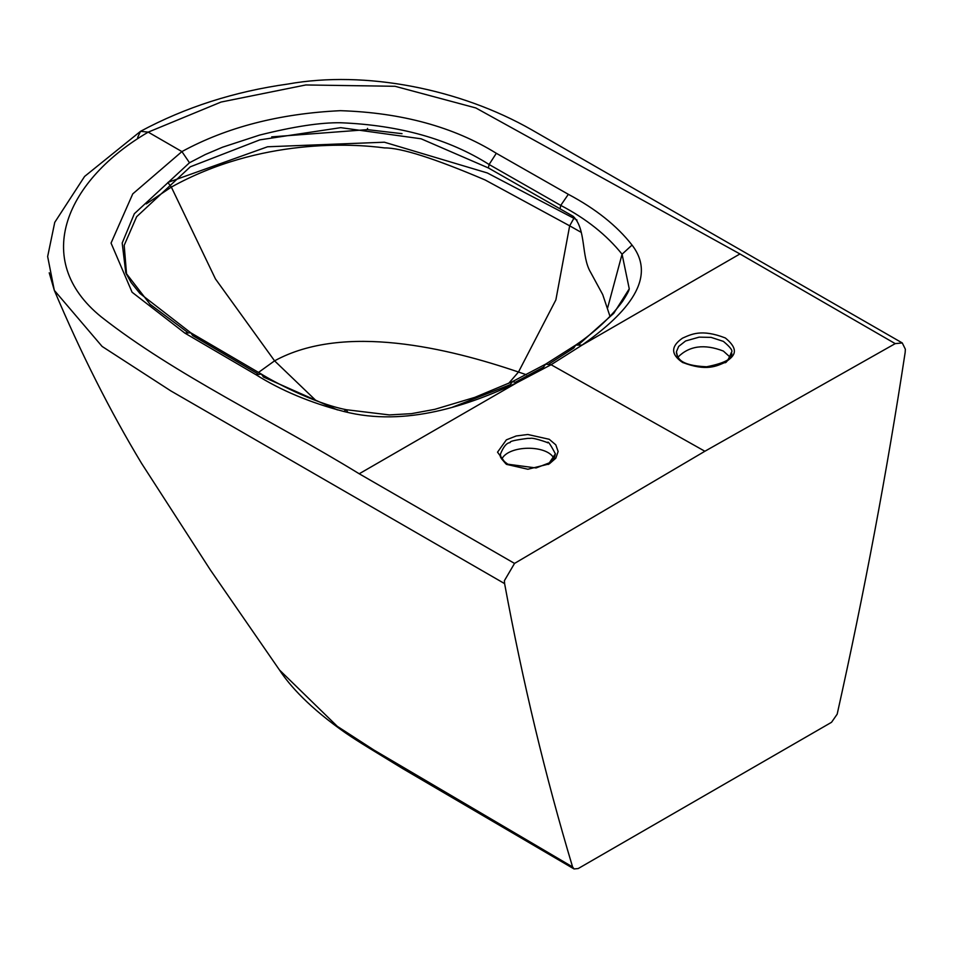 <?xml version="1.0" encoding="UTF-8"?>
<svg xmlns="http://www.w3.org/2000/svg" width="953" height="953" viewBox="0 0 953 953"><rect width="100%" height="100%" fill="white"/><g stroke="black" fill="none" stroke-linecap="round" stroke-linejoin="round"><path stroke-width="1.43" d="M508.64 383.404L518.48 372.027L555.873 299.897L569.668 225.825L485.089 179.95C434.52 158.412 400.999 147.739 384.524 147.918C353.766 143.748 260.645 137.649 171.337 187.086L167.847 182.488M526.318 374.72L518.48 372.027C448.518 348.214 344.069 322.817 274.583 360.842L215.449 278.919L171.337 187.086L146.285 203.894M580.937 232.21L569.668 225.825L573.873 218.308L487.317 172.958L384.381 142.211L267.579 146.774L168.169 182.309M402.035 133.67L367.358 129.632L271.7 136.875M573.873 218.308L577.018 220.048M126.594 274.619L124.188 245.362L136.636 216.724L190.29 166.811L259.835 139.865L340.721 127.654L421.095 138.793L488.389 167.954L573.218 216.343C586.381 229.22 581.02 256.428 590.657 272.391L602.713 294.584L610.027 316.432M677.917 357.184C689.269 345.784 704.422 343.735 723.363 351.061L729.903 356.97M501.838 458.989C508.723 445.051 547.07 444.515 553.907 458.393M315.991 400.594L274.583 360.842L258.489 372.432M572.586 866.944C545.414 776.373 522.744 681.943 504.602 583.617L504.411 580.675L514.537 563.414L704.886 451.257L895.224 343.628L902.265 342.937L905.35 349.191L905.171 352.348C887.017 471.628 864.347 592.242 837.175 714.178L831.54 722.291L578.221 868.54L574.075 868.957L572.586 866.944L373.921 750.035L337.291 726.329L279.467 669.983L210.351 569.93L141.556 463.337C110.107 411.196 81.029 353.527 54.321 290.355L49.234 272.808M579.043 344.247L613.756 313.346L629.254 288.819L622.071 254.213C606.692 235.022 586.262 218.749 560.745 205.395L489.103 164.5C448.934 139.043 399.474 125.129 340.721 122.758C320.756 122.413 293.679 126.523 259.502 135.112L222.514 147.215L205.336 154.517L189.492 162.749L134.337 213.734L122.187 243.039L125.796 272.832L150.074 304.281L187.396 332.216M607.692 307.664L622.071 254.213L632.042 245.076C616.925 225.73 595.685 208.814 568.333 194.317L496.322 153.29C453.628 126.856 401.642 112.657 340.388 110.679C279.443 113.598 226.623 127.237 181.916 151.587L189.492 162.749M347.762 412.339L346.308 409.719L343.83 411.47C310.261 402.714 280.968 390.456 255.928 374.684L184.858 333.109L132.086 292.237L111.048 243.075L132.753 193.888L181.916 151.587L148.215 132.133C67.639 179.152 29.924 259.264 101.387 316.992C174.756 374.696 272.903 420.809 359.21 473.772L514.537 563.414M515.907 381.939L543.52 367.143L545.581 364.177L551.084 364.725L582.092 345.093L739.957 253.951L475.833 107.951L395.054 86.294L305.818 84.96L221.036 102.054L148.215 132.133L140.52 131.323C185.347 107.26 234.474 91.5 287.925 84.043C365.416 70.141 460.156 88.915 531.762 129.846L902.265 342.937M704.886 451.257L551.084 364.725L517.074 382.629L359.21 473.772M343.83 411.47C405.859 427.456 469.71 404.906 517.074 382.629L512.345 381.665L474.749 397.389L434.747 409.349L411.434 413.662L389.36 414.912L346.308 409.719C313.239 403.202 272.034 380.747 261.432 374.124L255.928 374.684M137.649 137.446L140.52 131.323L84.591 176.448L54.75 222.359L47.65 256.536L54.309 290.331M739.957 253.951L895.224 343.628M257.894 373.838L192.72 335.611L190.743 332.776L184.858 333.109M724.637 362.652C726.126 363.367 728.39 359.924 731.427 352.312C733.131 350.907 730.451 347.261 723.387 341.377L711.057 337.374L699.145 337.148L685.6 340.971L678.667 346.416L676.416 351.788L677.797 357.518L683.087 362.724M725.34 337.97C741.958 351.621 731.785 357.494 725.281 362.295C716.775 365.988 706.53 371.718 682.455 362.378C670.721 354.373 670.733 346.308 682.479 338.172C691.032 334.455 701.217 328.606 725.34 337.97M632.042 245.076C659.726 280.885 620.665 317.754 582.092 345.093L575.743 345.081L573.801 348L549.095 363.879M506.436 464.349L497.537 452.163L506.377 439.845L516.204 435.974L527.795 434.497L549.238 439.285L555.813 444.86L558.124 451.484L555.837 458.179L549.285 463.897L527.891 469.245L506.436 464.349M548.225 464.492L555.385 453.854C550.274 444.11 547.677 440.441 547.594 442.847C553.753 444.729 533.132 436.986 530.273 438.392L527.843 438.368C515.776 439.929 509.903 441.227 510.224 442.263C510.737 443.467 505.96 440.119 500.349 454.402L501.29 458.488L505.852 463.801M629.206 288.985L629.266 288.819C629.04 290.653 626.812 294.811 622.595 301.303C610.921 317.123 595.303 331.715 575.731 345.069L545.581 364.177L512.345 381.665L510.26 384.678L452.615 407.134M504.602 583.617L170.837 390.909L102.114 346.439L54.321 290.355M367.358 129.632L367.536 128.393M488.389 167.954L489.103 164.5L496.322 153.29M337.41 409.897L263.469 377.031L261.432 374.124L190.743 332.776L139.912 293.441L131.145 282.541L125.82 272.915M560.066 208.767L560.745 205.395L568.333 194.317M731.427 352.384C733.81 358.221 725.543 363.022 706.614 366.774C678.274 365.547 678.834 356.922 677.321 356.208L676.38 352.681M574.063 868.957L402.619 768.559C372.301 749.963 360.377 743.03 345.975 733.238C309.618 707.924 289.629 685.6 279.467 669.983M555.396 453.807L554.455 457.452L549.428 462.813L536.074 467.959L507.83 464.206C501.85 459.918 499.348 456.69 500.349 454.498"/></g></svg>
